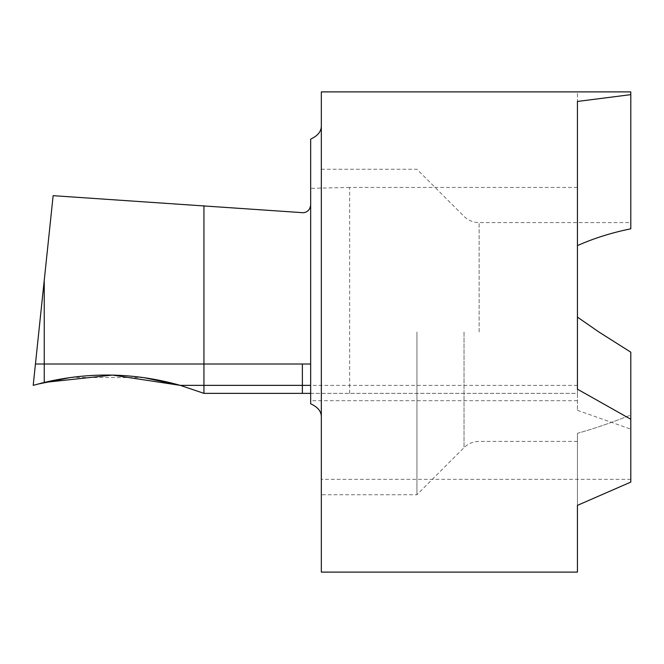 <?xml version="1.0" encoding="UTF-8"?>
<svg xmlns="http://www.w3.org/2000/svg" width="664" height="664" viewBox="0 0 664 664"><rect width="100%" height="100%" fill="white"/><g stroke="black" fill="none" stroke-linecap="round" stroke-linejoin="round"><path stroke-width="0.5" stroke-dasharray="3.32 2.49" d="M416.934 332L416.934 494.738L416.934 332M321.326 332L321.326 494.738L321.326 332M577.439 187.422L349.646 187.422L349.646 385.361L203.939 385.361L203.939 393.362L577.439 393.362L577.439 91.889L630.8 91.889L630.8 228.806C611.453 232.749 593.666 238.351 577.439 245.597L577.439 101.451M310.594 393.362L577.439 393.362L577.439 410.319L577.439 317.11L598.903 332L630.8 352.186L630.8 482.089L630.8 415.008C611.453 422.711 593.666 428.811 577.439 433.293L577.439 441.386L577.439 433.293C593.666 428.811 611.453 422.711 630.8 415.008L630.8 482.089L577.439 505.362L577.439 433.293L577.439 572.111M203.939 205.707L203.939 385.361L180.276 385.361L203.939 393.362L203.939 205.707M310.661 205.417L310.661 139.141M349.646 187.422L310.661 188.344M321.326 572.111L321.326 91.889L577.439 91.889L577.439 245.597M577.439 410.319L630.8 429.143M310.661 364.013L310.661 403.795M577.439 389.179L577.439 317.11M577.439 385.361L349.646 385.361L349.646 393.362M44.247 280.283L44.247 382.447L33.2 385.361L53.137 195.672M44.247 382.447C89.839 371.691 135.182 372.662 180.276 385.361M203.865 393.329L180.309 385.369M143.69 377.592L70.666 377.476M37.217 384.24L40.429 383.394M464.036 332L464.036 447.636L464.036 332M479.126 332L479.126 222.614L479.126 332M630.8 479.342L321.326 479.342M577.439 400.691L310.661 400.691M321.326 169.262L416.934 169.262L464.036 216.364C468.236 220.448 473.274 222.531 479.126 222.614L630.8 222.614M577.439 441.386L479.126 441.386C473.274 441.469 468.236 443.552 464.036 447.636L416.934 494.738L321.326 494.738"/><path stroke-width="1" d="M630.8 419.258L577.439 389.179L577.439 101.451L630.8 94.645L630.8 91.889L321.326 91.889L321.326 572.111L577.439 572.111L577.439 505.362L630.8 482.089L630.8 352.186L598.903 332L577.439 317.11M577.439 245.597C593.666 238.351 611.453 232.749 630.8 228.806L630.8 94.645M44.247 280.283L35.441 364.013L44.247 364.013L44.247 280.283L53.137 195.672L303.539 212.737L306.004 212.107L308.121 210.704L309.698 208.654L310.661 205.417M310.661 393.37L203.939 393.362L180.276 385.361L203.939 385.361L203.939 393.362L203.939 364.013L310.661 364.013L310.661 403.795C317.973 407.14 321.534 411.622 321.326 417.241M180.276 385.361C135.182 372.662 89.839 371.691 44.247 382.447L44.247 364.013L203.939 364.013L203.939 205.707L203.939 385.361L310.661 385.361M321.326 126.517C321.102 131.713 317.55 135.921 310.661 139.141L310.661 364.013M35.441 364.013L33.2 385.361L44.247 382.447M180.309 385.369L143.69 377.592M70.666 377.476L37.217 384.24M40.429 383.394L44.231 382.447L112.448 375.085L180.276 385.361L203.939 385.361M302.377 364.013L302.377 393.362"/></g></svg>
